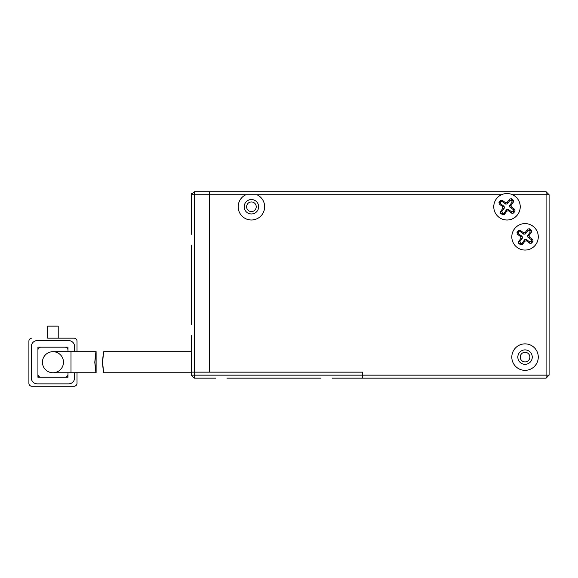 <?xml version="1.0" encoding="UTF-8"?>
<svg xmlns="http://www.w3.org/2000/svg" width="578" height="578" viewBox="0 0 578 578"><rect width="100%" height="100%" fill="white"/><g stroke="black" fill="none" stroke-linecap="round" stroke-linejoin="round"><path stroke-width="0.87" d="M538.277 236.828A13.229 13.229 0 0 0 525.048 223.599A13.229 13.229 0 0 0 511.812 236.828A13.229 13.229 0 0 0 525.048 250.057A13.229 13.229 0 0 0 538.277 236.828M538.277 357.11A13.229 13.229 0 0 0 525.048 343.874A13.229 13.229 0 0 0 511.812 357.11A13.229 13.229 0 0 0 525.048 370.339A13.229 13.229 0 0 0 538.277 357.11M532.259 357.11A7.218 7.218 0 0 0 525.048 349.892A7.218 7.218 0 0 0 517.83 357.11A7.218 7.218 0 0 0 525.048 364.321A7.218 7.218 0 0 0 532.259 357.11M256.928 194.735L245.903 194.735A13.229 13.229 0 0 0 251.416 219.994A13.229 13.229 0 0 0 256.928 194.735L501.494 194.735A13.229 13.229 0 0 0 507 219.994A13.229 13.229 0 0 0 512.513 194.735L546.094 194.735L546.094 375.151L191.275 375.151L191.275 335.558M258.633 206.758A7.218 7.218 0 0 0 251.416 199.54A7.218 7.218 0 0 0 244.198 206.758A7.218 7.218 0 0 0 251.416 213.976A7.218 7.218 0 0 0 258.633 206.758M194.28 191.723L191.275 194.735L194.28 194.735L194.28 191.723L546.094 191.723L546.094 194.735L549.1 194.735L549.1 375.151L546.094 375.151L546.094 378.156L362.673 378.156L362.673 372.145L194.28 372.145L194.28 194.735L209.315 194.735L209.315 191.723L209.315 372.145L209.315 194.735L245.903 194.735M546.094 378.156L549.1 375.151M549.1 194.735L546.094 191.723M251.416 211.57A4.812 4.812 0 0 0 256.227 206.758A4.812 4.812 0 0 0 251.416 201.946A4.812 4.812 0 0 0 246.604 206.758A4.812 4.812 0 0 0 251.416 211.57M520.236 357.11A4.812 4.812 0 0 0 525.048 361.915A4.812 4.812 0 0 0 529.853 357.11A4.812 4.812 0 0 0 525.048 352.298A4.812 4.812 0 0 0 520.236 357.11M191.275 245.347L191.275 324.533M191.874 194.129L191.275 193.529L191.275 234.321M499.211 217.451A13.229 13.229 0 0 1 496.314 198.969A13.229 13.229 0 0 1 514.796 196.072A13.229 13.229 0 0 1 517.693 214.554A13.229 13.229 0 0 1 499.211 217.451M507.166 202.452L505.526 202.705L502.08 200.198L500.44 200.45L498.987 202.437L499.248 204.085L502.694 206.592L502.947 208.239L500.44 211.685L500.692 213.325L502.679 214.77L504.327 214.517L506.834 211.071L508.481 210.811L511.927 213.325L513.567 213.065L515.02 211.078L514.76 209.438L511.313 206.924L511.06 205.284L513.567 201.838L513.307 200.198L511.32 198.745L509.68 199.005L507.166 202.452L507.39 203.875L505.75 204.135L502.304 201.621L500.664 201.881L500.678 203.861L504.117 206.368L502.694 206.592M511.06 205.284L509.63 205.508L512.137 202.062L511.544 200.176L509.904 200.436L507.39 203.875M509.63 205.508L509.883 207.148L511.313 206.924M508.481 210.811L508.257 209.388L511.703 211.895L513.589 211.302L513.329 209.662L509.883 207.148M508.257 209.388L506.61 209.641L506.834 211.071M502.947 208.239L504.377 208.015L501.87 211.461L502.455 213.347L504.103 213.087L506.61 209.641M504.377 208.015L504.117 206.368M517.252 247.521A13.229 13.229 0 0 1 514.355 229.032A13.229 13.229 0 0 1 532.837 226.135A13.229 13.229 0 0 1 535.734 244.624A13.229 13.229 0 0 1 517.252 247.521M525.214 232.515L523.567 232.775L520.121 230.268L518.48 230.521L517.028 232.508L517.288 234.155L520.735 236.662L520.988 238.309L518.48 241.749L518.741 243.396L520.72 244.841L522.368 244.588L524.882 241.142L526.522 240.881L529.968 243.396L531.608 243.136L533.06 241.149L532.8 239.509L529.354 236.994L529.101 235.354L531.608 231.908L531.348 230.261L529.369 228.816L527.721 229.076L525.214 232.515L525.438 233.946L523.791 234.206L520.345 231.691L518.704 231.951L518.719 233.931L522.165 236.438L520.735 236.662M529.101 235.354L527.671 235.578L530.178 232.132L529.592 230.246L527.945 230.499L525.438 233.946M527.671 235.578L527.931 237.218L529.354 236.994M526.522 240.881L526.298 239.458L529.744 241.965L531.63 241.373L531.37 239.733L527.931 237.218M526.298 239.458L524.658 239.711L524.882 241.142M520.988 238.309L522.418 238.085L519.911 241.525L520.496 243.417L522.144 243.157L524.658 239.711M522.418 238.085L522.165 236.438M215.775 378.156L194.28 378.156L191.275 375.151M63.479 362.218A10.527 10.527 0 0 0 52.952 351.691A10.527 10.527 0 0 0 42.432 362.218A10.527 10.527 0 0 0 52.952 372.745A10.527 10.527 0 0 0 63.479 362.218M71 372.745L96.114 372.745L96.114 351.691L71 351.691L71 372.745L52.952 372.745A10.527 10.527 0 0 1 42.432 362.218A10.527 10.527 0 0 1 52.952 351.691A10.527 10.527 0 0 0 42.432 362.218M94.778 362.218C96.208 348.642 96.251 348.642 94.908 362.218C96.251 375.801 96.208 375.801 94.778 362.218M31.906 386.277L74.006 386.277L31.906 386.277A3.006 3.006 0 0 1 28.9 383.265L28.9 341.172L28.9 383.265M67.987 372.745L67.987 377.253L37.924 377.253L37.924 347.183L67.987 347.183L67.987 351.691M47.692 338.166L74.006 338.166L58.219 338.166L58.219 326.137L47.692 326.137L47.692 338.166M77.011 383.265L77.011 372.745L77.011 383.265A3.006 3.006 0 0 1 74.006 386.277M77.011 351.691L77.011 341.172L77.011 351.691M28.9 341.172A3.006 3.006 0 0 1 31.906 338.166M74.006 338.166A3.006 3.006 0 0 1 77.011 341.172M74.605 372.745L74.605 377.853A6.011 6.011 0 0 1 68.594 383.871L37.317 383.871A6.011 6.011 0 0 1 31.306 377.853L31.306 346.583A6.011 6.011 0 0 1 37.317 340.572L68.594 340.572A6.011 6.011 0 0 1 74.605 346.583L74.605 351.691M64.982 347.183A3.006 3.006 0 0 1 67.987 350.189M37.924 350.189A3.006 3.006 0 0 1 40.93 347.183M40.93 377.253A3.006 3.006 0 0 1 37.924 374.248M67.987 374.248A3.006 3.006 0 0 1 64.982 377.253M102.609 362.218C103.924 348.642 103.845 348.642 102.385 362.218C103.845 375.801 103.924 375.801 102.609 362.218M321.014 378.156L226.916 378.156M194.28 378.156L194.28 372.145L191.275 372.145M362.673 378.156L332.155 378.156M505.526 202.705L505.75 204.135M502.304 201.621L502.08 200.198M509.68 199.005L509.904 200.436M511.32 198.745L511.544 200.176M513.307 200.198L511.884 200.421M513.567 201.838L512.137 202.062M514.76 209.438L513.329 209.662M515.02 211.078L513.589 211.302M513.567 213.065L513.343 211.642M511.927 213.325L511.703 211.895M504.327 214.517L504.103 213.087M502.679 214.77L502.455 213.347M500.692 213.325L502.123 213.101M500.44 211.685L501.87 211.461M499.248 204.085L500.678 203.861M498.987 202.437L500.418 202.213M500.44 200.45L500.664 201.881M523.567 232.775L523.791 234.206M520.345 231.691L520.121 230.268M527.721 229.076L527.945 230.499M529.369 228.816L529.592 230.246M531.348 230.261L529.925 230.485M531.608 231.908L530.178 232.132M532.8 239.509L531.37 239.733M533.06 241.149L531.63 241.373M531.608 243.136L531.384 241.705M529.968 243.396L529.744 241.965M522.368 244.588L522.144 243.157M520.72 244.841L520.496 243.417M518.741 243.396L520.164 243.172M518.48 241.749L519.911 241.525M517.288 234.155L518.719 233.931M517.028 232.508L518.459 232.284M518.48 230.521L518.704 231.951M71 351.691L52.952 351.691M103.765 351.691L191.275 351.691M103.765 372.745L191.275 372.745"/></g></svg>
